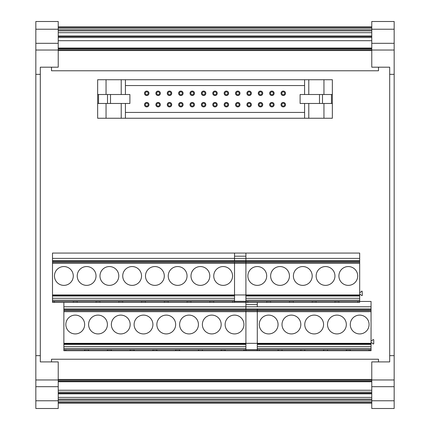 <?xml version="1.0" encoding="UTF-8"?>
<svg xmlns="http://www.w3.org/2000/svg" width="430" height="430" viewBox="0 0 430 430"><rect width="100%" height="100%" fill="white"/><g stroke="black" fill="none" stroke-linecap="round" stroke-linejoin="round"><path stroke-width="0.64" d="M371.773 399.121L58.227 399.121M371.773 397.385L58.227 397.385M371.773 393.815L58.227 393.815M371.773 393.181L58.227 393.181M371.773 392.155L58.227 392.155M371.773 390.252L58.227 390.252M371.773 381.749L58.227 381.749M51.509 361.915L51.509 359.227L378.491 359.227L378.491 361.915M378.491 67.188L378.491 70.773L51.509 70.773L51.509 67.188M371.773 48.069L58.227 48.069M371.773 32.691L58.227 32.691M371.773 30.879L58.227 30.879M35.835 29.218L58.227 29.218L58.227 21.5L35.835 21.5L35.835 408.5L58.227 408.5L58.227 400.781L35.835 400.781M35.835 43.312L58.227 43.312L58.227 67.188L40.312 67.188L40.312 74.352L35.835 74.352M35.835 355.648L40.312 355.648L40.312 74.352M40.312 355.648L40.312 361.915L58.227 361.915L58.227 400.781M35.835 386.688L58.227 386.688M58.227 29.218L58.227 43.312M394.165 29.218L371.773 29.218L371.773 21.5L394.165 21.5L394.165 408.5L371.773 408.5L371.773 400.781L394.165 400.781M371.773 29.218L371.773 43.312L394.165 43.312M371.773 43.312L371.773 67.188L389.688 67.188L389.688 74.352L394.165 74.352M394.165 386.688L371.773 386.688L371.773 361.915L389.688 361.915L389.688 74.352M389.688 355.648L394.165 355.648M371.773 386.688L371.773 400.781M332.352 94.509L332.352 118.25L97.648 118.25L97.648 79.727L332.352 79.727L332.352 94.509L323.951 94.509L323.951 79.727M269.648 93.299A2.241 2.241 0 0 0 271.884 95.541A2.241 2.241 0 0 0 274.125 93.299A2.241 2.241 0 0 0 271.884 91.063A2.241 2.241 0 0 0 269.648 93.299M270.438 93.299A1.451 1.451 0 0 0 271.884 94.751A1.451 1.451 0 0 0 273.335 93.299A1.451 1.451 0 0 0 271.884 91.853A1.451 1.451 0 0 0 270.438 93.299M246.89 93.299A2.241 2.241 0 0 0 249.131 95.541A2.241 2.241 0 0 0 251.373 93.299A2.241 2.241 0 0 0 249.131 91.063A2.241 2.241 0 0 0 246.89 93.299M247.68 93.299A1.451 1.451 0 0 0 249.131 94.751A1.451 1.451 0 0 0 250.582 93.299A1.451 1.451 0 0 0 249.131 91.853A1.451 1.451 0 0 0 247.68 93.299M224.137 93.299A2.241 2.241 0 0 0 226.379 95.541A2.241 2.241 0 0 0 228.615 93.299A2.241 2.241 0 0 0 226.379 91.063A2.241 2.241 0 0 0 224.137 93.299M224.928 93.299A1.451 1.451 0 0 0 226.379 94.751A1.451 1.451 0 0 0 227.825 93.299A1.451 1.451 0 0 0 226.379 91.853A1.451 1.451 0 0 0 224.928 93.299M201.385 93.299A2.241 2.241 0 0 0 203.621 95.541A2.241 2.241 0 0 0 205.862 93.299A2.241 2.241 0 0 0 203.621 91.063A2.241 2.241 0 0 0 201.385 93.299M202.175 93.299A1.451 1.451 0 0 0 203.621 94.751A1.451 1.451 0 0 0 205.072 93.299A1.451 1.451 0 0 0 203.621 91.853A1.451 1.451 0 0 0 202.175 93.299M178.627 93.299A2.241 2.241 0 0 0 180.869 95.541A2.241 2.241 0 0 0 183.11 93.299A2.241 2.241 0 0 0 180.869 91.063A2.241 2.241 0 0 0 178.627 93.299M179.417 93.299A1.451 1.451 0 0 0 180.869 94.751A1.451 1.451 0 0 0 182.32 93.299A1.451 1.451 0 0 0 180.869 91.853A1.451 1.451 0 0 0 179.417 93.299M155.875 93.299A2.241 2.241 0 0 0 158.116 95.541A2.241 2.241 0 0 0 160.352 93.299A2.241 2.241 0 0 0 158.116 91.063A2.241 2.241 0 0 0 155.875 93.299M156.665 93.299A1.451 1.451 0 0 0 158.116 94.751A1.451 1.451 0 0 0 159.562 93.299A1.451 1.451 0 0 0 158.116 91.853A1.451 1.451 0 0 0 156.665 93.299M281.021 104.678A2.241 2.241 0 0 0 283.262 106.919A2.241 2.241 0 0 0 285.504 104.678A2.241 2.241 0 0 0 283.262 102.437A2.241 2.241 0 0 0 281.021 104.678M281.811 104.678A1.451 1.451 0 0 0 283.262 106.129A1.451 1.451 0 0 0 284.714 104.678A1.451 1.451 0 0 0 283.262 103.227A1.451 1.451 0 0 0 281.811 104.678M258.269 104.678A2.241 2.241 0 0 0 260.51 106.919A2.241 2.241 0 0 0 262.746 104.678A2.241 2.241 0 0 0 260.51 102.437A2.241 2.241 0 0 0 258.269 104.678M259.059 104.678A1.451 1.451 0 0 0 260.51 106.129A1.451 1.451 0 0 0 261.956 104.678A1.451 1.451 0 0 0 260.51 103.227A1.451 1.451 0 0 0 259.059 104.678M235.516 104.678A2.241 2.241 0 0 0 237.752 106.919A2.241 2.241 0 0 0 239.994 104.678A2.241 2.241 0 0 0 237.752 102.437A2.241 2.241 0 0 0 235.516 104.678M236.306 104.678A1.451 1.451 0 0 0 237.752 106.129A1.451 1.451 0 0 0 239.204 104.678A1.451 1.451 0 0 0 237.752 103.227A1.451 1.451 0 0 0 236.306 104.678M212.759 104.678A2.241 2.241 0 0 0 215 106.919A2.241 2.241 0 0 0 217.241 104.678A2.241 2.241 0 0 0 215 102.437A2.241 2.241 0 0 0 212.759 104.678M213.549 104.678A1.451 1.451 0 0 0 215 106.129A1.451 1.451 0 0 0 216.451 104.678A1.451 1.451 0 0 0 215 103.227A1.451 1.451 0 0 0 213.549 104.678M190.006 104.678A2.241 2.241 0 0 0 192.248 106.919A2.241 2.241 0 0 0 194.484 104.678A2.241 2.241 0 0 0 192.248 102.437A2.241 2.241 0 0 0 190.006 104.678M190.796 104.678A1.451 1.451 0 0 0 192.248 106.129A1.451 1.451 0 0 0 193.694 104.678A1.451 1.451 0 0 0 192.248 103.227A1.451 1.451 0 0 0 190.796 104.678M167.254 104.678A2.241 2.241 0 0 0 169.49 106.919A2.241 2.241 0 0 0 171.731 104.678A2.241 2.241 0 0 0 169.49 102.437A2.241 2.241 0 0 0 167.254 104.678M168.044 104.678A1.451 1.451 0 0 0 169.49 106.129A1.451 1.451 0 0 0 170.941 104.678A1.451 1.451 0 0 0 169.49 103.227A1.451 1.451 0 0 0 168.044 104.678M144.496 104.678A2.241 2.241 0 0 0 146.737 106.919A2.241 2.241 0 0 0 148.979 104.678A2.241 2.241 0 0 0 146.737 102.437A2.241 2.241 0 0 0 144.496 104.678M145.286 104.678A1.451 1.451 0 0 0 146.737 106.129A1.451 1.451 0 0 0 148.189 104.678A1.451 1.451 0 0 0 146.737 103.227A1.451 1.451 0 0 0 145.286 104.678M97.648 94.509L107.5 94.509L107.5 103.469L129.898 103.469L129.898 94.509L107.5 94.509M106.049 118.25L106.049 103.469L107.5 103.469M98.54 103.469L98.54 94.509M323.951 118.25L323.951 103.469L300.102 103.469L300.102 94.509L319.495 94.509L319.495 103.469M323.951 94.509L319.495 94.509M331.46 103.469L331.46 94.509M322.5 103.469L322.5 94.509M308.783 94.509L308.783 79.727M304.585 94.509L304.585 79.727M125.415 94.509L125.415 79.727M125.415 85.554L304.585 85.554M121.217 94.509L121.217 79.727M106.049 94.509L106.049 79.727M332.352 103.469L323.951 103.469M308.783 118.25L308.783 103.469M304.585 118.25L304.585 103.469M125.415 118.25L125.415 112.429L304.585 112.429M121.217 118.25L121.217 103.469M125.415 112.429L125.415 103.469M97.648 103.469L106.049 103.469M159.562 104.678A1.451 1.451 0 0 0 158.116 103.227A1.451 1.451 0 0 0 156.665 104.678A1.451 1.451 0 0 0 158.116 106.129A1.451 1.451 0 0 0 159.562 104.678M160.352 104.678A2.241 2.241 0 0 0 158.116 102.437A2.241 2.241 0 0 0 155.875 104.678A2.241 2.241 0 0 0 158.116 106.919A2.241 2.241 0 0 0 160.352 104.678M182.32 104.678A1.451 1.451 0 0 0 180.869 103.227A1.451 1.451 0 0 0 179.417 104.678A1.451 1.451 0 0 0 180.869 106.129A1.451 1.451 0 0 0 182.32 104.678M183.11 104.678A2.241 2.241 0 0 0 180.869 102.437A2.241 2.241 0 0 0 178.627 104.678A2.241 2.241 0 0 0 180.869 106.919A2.241 2.241 0 0 0 183.11 104.678M205.072 104.678A1.451 1.451 0 0 0 203.621 103.227A1.451 1.451 0 0 0 202.175 104.678A1.451 1.451 0 0 0 203.621 106.129A1.451 1.451 0 0 0 205.072 104.678M205.862 104.678A2.241 2.241 0 0 0 203.621 102.437A2.241 2.241 0 0 0 201.385 104.678A2.241 2.241 0 0 0 203.621 106.919A2.241 2.241 0 0 0 205.862 104.678M227.825 104.678A1.451 1.451 0 0 0 226.379 103.227A1.451 1.451 0 0 0 224.928 104.678A1.451 1.451 0 0 0 226.379 106.129A1.451 1.451 0 0 0 227.825 104.678M228.615 104.678A2.241 2.241 0 0 0 226.379 102.437A2.241 2.241 0 0 0 224.137 104.678A2.241 2.241 0 0 0 226.379 106.919A2.241 2.241 0 0 0 228.615 104.678M250.582 104.678A1.451 1.451 0 0 0 249.131 103.227A1.451 1.451 0 0 0 247.68 104.678A1.451 1.451 0 0 0 249.131 106.129A1.451 1.451 0 0 0 250.582 104.678M251.373 104.678A2.241 2.241 0 0 0 249.131 102.437A2.241 2.241 0 0 0 246.89 104.678A2.241 2.241 0 0 0 249.131 106.919A2.241 2.241 0 0 0 251.373 104.678M273.335 104.678A1.451 1.451 0 0 0 271.884 103.227A1.451 1.451 0 0 0 270.438 104.678A1.451 1.451 0 0 0 271.884 106.129A1.451 1.451 0 0 0 273.335 104.678M274.125 104.678A2.241 2.241 0 0 0 271.884 102.437A2.241 2.241 0 0 0 269.648 104.678A2.241 2.241 0 0 0 271.884 106.919A2.241 2.241 0 0 0 274.125 104.678M148.189 93.299A1.451 1.451 0 0 0 146.737 91.853A1.451 1.451 0 0 0 145.286 93.299A1.451 1.451 0 0 0 146.737 94.751A1.451 1.451 0 0 0 148.189 93.299M148.979 93.299A2.241 2.241 0 0 0 146.737 91.063A2.241 2.241 0 0 0 144.496 93.299A2.241 2.241 0 0 0 146.737 95.541A2.241 2.241 0 0 0 148.979 93.299M170.941 93.299A1.451 1.451 0 0 0 169.49 91.853A1.451 1.451 0 0 0 168.044 93.299A1.451 1.451 0 0 0 169.49 94.751A1.451 1.451 0 0 0 170.941 93.299M171.731 93.299A2.241 2.241 0 0 0 169.49 91.063A2.241 2.241 0 0 0 167.254 93.299A2.241 2.241 0 0 0 169.49 95.541A2.241 2.241 0 0 0 171.731 93.299M193.694 93.299A1.451 1.451 0 0 0 192.248 91.853A1.451 1.451 0 0 0 190.796 93.299A1.451 1.451 0 0 0 192.248 94.751A1.451 1.451 0 0 0 193.694 93.299M194.484 93.299A2.241 2.241 0 0 0 192.248 91.063A2.241 2.241 0 0 0 190.006 93.299A2.241 2.241 0 0 0 192.248 95.541A2.241 2.241 0 0 0 194.484 93.299M216.451 93.299A1.451 1.451 0 0 0 215 91.853A1.451 1.451 0 0 0 213.549 93.299A1.451 1.451 0 0 0 215 94.751A1.451 1.451 0 0 0 216.451 93.299M217.241 93.299A2.241 2.241 0 0 0 215 91.063A2.241 2.241 0 0 0 212.759 93.299A2.241 2.241 0 0 0 215 95.541A2.241 2.241 0 0 0 217.241 93.299M239.204 93.299A1.451 1.451 0 0 0 237.752 91.853A1.451 1.451 0 0 0 236.306 93.299A1.451 1.451 0 0 0 237.752 94.751A1.451 1.451 0 0 0 239.204 93.299M239.994 93.299A2.241 2.241 0 0 0 237.752 91.063A2.241 2.241 0 0 0 235.516 93.299A2.241 2.241 0 0 0 237.752 95.541A2.241 2.241 0 0 0 239.994 93.299M261.956 93.299A1.451 1.451 0 0 0 260.51 91.853A1.451 1.451 0 0 0 259.059 93.299A1.451 1.451 0 0 0 260.51 94.751A1.451 1.451 0 0 0 261.956 93.299M262.746 93.299A2.241 2.241 0 0 0 260.51 91.063A2.241 2.241 0 0 0 258.269 93.299A2.241 2.241 0 0 0 260.51 95.541A2.241 2.241 0 0 0 262.746 93.299M284.714 93.299A1.451 1.451 0 0 0 283.262 91.853A1.451 1.451 0 0 0 281.811 93.299A1.451 1.451 0 0 0 283.262 94.751A1.451 1.451 0 0 0 284.714 93.299M285.504 93.299A2.241 2.241 0 0 0 283.262 91.063A2.241 2.241 0 0 0 281.021 93.299A2.241 2.241 0 0 0 283.262 95.541A2.241 2.241 0 0 0 285.504 93.299M52.498 261.435L52.498 253.071L234.527 253.071L234.527 261.435L52.498 261.435L52.498 302.344L234.527 302.344L234.527 300.188L52.498 300.188M52.498 262.3L234.527 262.3L234.527 295.437L52.498 295.437M257.285 302.344L257.285 306.767L257.285 304.585L245.906 304.585L245.906 306.767L245.906 301.446L232.56 301.446L232.56 302.344L234.527 302.344L234.527 301.355L52.498 301.355M63.871 302.344L63.871 306.767L245.906 306.767L245.906 309.81L63.871 309.81L63.871 349.73L245.906 349.73L245.906 343.339L257.285 343.339L257.285 349.687L245.906 349.687M63.871 310.675L245.906 310.675L245.906 343.339L63.871 343.339M245.906 350.719L245.906 349.821L243.934 349.821L243.934 350.719L245.906 350.719L245.906 349.821L257.285 349.821L257.285 350.719L245.906 350.719M65.844 349.73L63.871 349.821L63.871 350.719L243.934 350.719M63.871 306.767L63.871 309.81M73.277 302.344L77.223 302.344L77.223 301.446L73.277 301.446L73.277 302.344M96.035 302.344L99.975 302.344L99.975 301.446L96.035 301.446L96.035 302.344M118.787 302.344L122.727 302.344L122.727 301.446L118.787 301.446L118.787 302.344M141.54 302.344L145.485 302.344L145.485 301.446L141.54 301.446L141.54 302.344M164.298 302.344L168.237 302.344L168.237 301.446L164.298 301.446L164.298 302.344M187.05 302.344L190.99 302.344L190.99 301.446L187.05 301.446L187.05 302.344M209.802 302.344L213.748 302.344L213.748 301.446L209.802 301.446L209.802 302.344M54.465 302.344L54.465 301.446L52.498 301.446M52.498 294.964L245.906 294.964L245.906 301.312L234.527 301.312L234.527 263.305L245.906 263.305L245.906 295.437L359.679 295.437L359.679 296.012L245.906 296.012M52.498 263.305L234.527 263.305L234.527 262.3L245.906 262.3L245.906 294.964L359.679 294.964L359.679 295.437M232.56 275.963A9.406 9.406 0 0 0 223.154 266.557A9.406 9.406 0 0 0 213.748 275.963A9.406 9.406 0 0 0 223.154 285.369A9.406 9.406 0 0 0 232.56 275.963M209.802 275.963A9.406 9.406 0 0 0 200.396 266.557A9.406 9.406 0 0 0 190.99 275.963A9.406 9.406 0 0 0 200.396 285.369A9.406 9.406 0 0 0 209.802 275.963M187.05 275.963A9.406 9.406 0 0 0 177.644 266.557A9.406 9.406 0 0 0 168.237 275.963A9.406 9.406 0 0 0 177.644 285.369A9.406 9.406 0 0 0 187.05 275.963M164.298 275.963A9.406 9.406 0 0 0 154.891 266.557A9.406 9.406 0 0 0 145.485 275.963A9.406 9.406 0 0 0 154.891 285.369A9.406 9.406 0 0 0 164.298 275.963M141.54 275.963A9.406 9.406 0 0 0 132.134 266.557A9.406 9.406 0 0 0 122.727 275.963A9.406 9.406 0 0 0 132.134 285.369A9.406 9.406 0 0 0 141.54 275.963M118.787 275.963A9.406 9.406 0 0 0 109.381 266.557A9.406 9.406 0 0 0 99.975 275.963A9.406 9.406 0 0 0 109.381 285.369A9.406 9.406 0 0 0 118.787 275.963M96.035 275.963A9.406 9.406 0 0 0 86.629 266.557A9.406 9.406 0 0 0 77.223 275.963A9.406 9.406 0 0 0 86.629 285.369A9.406 9.406 0 0 0 96.035 275.963M73.277 275.963A9.406 9.406 0 0 0 63.871 266.557A9.406 9.406 0 0 0 54.465 275.963A9.406 9.406 0 0 0 63.871 285.369A9.406 9.406 0 0 0 73.277 275.963M63.871 343.812L245.906 343.812M63.871 311.68L257.285 311.68L257.285 343.339L371.052 343.339L371.052 344.387L257.285 344.387M243.934 324.516A9.406 9.406 0 0 0 234.527 315.109A9.406 9.406 0 0 0 225.121 324.516A9.406 9.406 0 0 0 234.527 333.922A9.406 9.406 0 0 0 243.934 324.516M221.181 324.516A9.406 9.406 0 0 0 211.775 315.109A9.406 9.406 0 0 0 202.369 324.516A9.406 9.406 0 0 0 211.775 333.922A9.406 9.406 0 0 0 221.181 324.516M198.429 324.516A9.406 9.406 0 0 0 189.023 315.109A9.406 9.406 0 0 0 179.616 324.516A9.406 9.406 0 0 0 189.023 333.922A9.406 9.406 0 0 0 198.429 324.516M175.671 324.516A9.406 9.406 0 0 0 166.265 315.109A9.406 9.406 0 0 0 156.859 324.516A9.406 9.406 0 0 0 166.265 333.922A9.406 9.406 0 0 0 175.671 324.516M152.919 324.516A9.406 9.406 0 0 0 143.512 315.109A9.406 9.406 0 0 0 134.106 324.516A9.406 9.406 0 0 0 143.512 333.922A9.406 9.406 0 0 0 152.919 324.516M130.166 324.516A9.406 9.406 0 0 0 120.76 315.109A9.406 9.406 0 0 0 111.354 324.516A9.406 9.406 0 0 0 120.76 333.922A9.406 9.406 0 0 0 130.166 324.516M107.409 324.516A9.406 9.406 0 0 0 98.002 315.109A9.406 9.406 0 0 0 88.596 324.516A9.406 9.406 0 0 0 98.002 333.922A9.406 9.406 0 0 0 107.409 324.516M84.656 324.516A9.406 9.406 0 0 0 75.25 315.109A9.406 9.406 0 0 0 65.844 324.516A9.406 9.406 0 0 0 75.25 333.922A9.406 9.406 0 0 0 84.656 324.516M221.181 350.719L221.181 349.73M225.121 350.719L225.121 349.821L221.181 349.821M202.369 349.73L198.429 349.821L198.429 350.719M202.369 350.719L202.369 349.821M179.616 350.719L179.616 349.821L175.671 349.821L175.671 350.719M156.859 350.719L156.859 349.821L152.919 349.821L152.919 350.719M134.106 350.719L134.106 349.821L130.166 349.821L130.166 350.719M111.354 350.719L111.354 349.821L107.409 349.821L107.409 350.719M88.596 350.719L88.596 349.821L84.656 349.821L84.656 350.719M65.844 350.719L65.844 349.821M245.906 302.344L359.679 302.344L359.679 301.355L245.906 301.355L245.906 302.344L234.527 302.344M234.527 253.071L359.679 253.071L359.679 262.3L245.906 262.3L245.906 261.435L234.527 261.435L234.527 260.558L245.906 260.558L245.906 263.305L359.679 263.305L359.679 294.964M245.906 253.071L245.906 258.392L245.906 256.21L234.527 256.21L234.527 260.558L52.498 260.558M359.679 260.558L245.906 260.558L245.906 258.392L245.906 261.435L359.679 261.435M257.285 346.666L371.052 346.666L371.052 349.73L257.285 349.687M359.679 302.344L357.706 302.344L357.706 301.446L371.052 301.446L371.052 306.767L245.906 306.767L245.906 308.933L257.285 308.933L257.285 311.68L257.285 310.675L245.906 310.675L245.906 343.339M63.871 308.933L245.906 308.933L245.906 309.81L257.285 309.81L257.285 310.675L371.052 310.675L371.052 309.81L257.285 309.81L257.285 308.933L371.052 308.933L371.052 309.81M360.469 294.394L359.679 294.394L359.679 292.379L360.641 292.298L361.539 291.228L362.135 291.148L362.366 295.394L361.539 295.544L360.469 294.394M371.052 340.754L372.02 340.673L373.089 339.523L373.74 339.754L373.74 343.769L373.089 344L372.02 342.85L371.052 342.769M245.906 298.291L359.679 298.291L359.679 300.188L245.906 300.188L245.906 301.446L247.879 301.446L247.879 302.344M359.679 262.3L359.679 263.305M359.679 298.291L359.679 296.012M359.679 301.355L359.679 300.188M371.052 306.767L371.052 308.933M371.052 310.675L371.052 343.339M371.052 346.666L371.052 344.387M371.052 350.719L371.052 349.821L369.085 349.821L369.085 350.719L371.052 350.719M259.252 349.73L257.285 349.821L257.285 350.719L369.085 350.719M371.052 311.68L257.285 311.68L257.285 343.339M266.691 302.344L270.631 302.344L270.631 301.446L266.691 301.446L266.691 302.344M289.444 302.344L293.384 302.344L293.384 301.446L289.444 301.446L289.444 302.344M312.196 302.344L316.141 302.344L316.141 301.446L312.196 301.446L312.196 302.344M334.954 302.344L338.894 302.344L338.894 301.446L334.954 301.446L334.954 302.344M357.706 275.963A9.406 9.406 0 0 0 348.3 266.557A9.406 9.406 0 0 0 338.894 275.963A9.406 9.406 0 0 0 348.3 285.369A9.406 9.406 0 0 0 357.706 275.963M334.954 275.963A9.406 9.406 0 0 0 325.548 266.557A9.406 9.406 0 0 0 316.141 275.963A9.406 9.406 0 0 0 325.548 285.369A9.406 9.406 0 0 0 334.954 275.963M312.196 275.963A9.406 9.406 0 0 0 302.79 266.557A9.406 9.406 0 0 0 293.384 275.963A9.406 9.406 0 0 0 302.79 285.369A9.406 9.406 0 0 0 312.196 275.963M289.444 275.963A9.406 9.406 0 0 0 280.037 266.557A9.406 9.406 0 0 0 270.631 275.963A9.406 9.406 0 0 0 280.037 285.369A9.406 9.406 0 0 0 289.444 275.963M266.691 275.963A9.406 9.406 0 0 0 257.285 266.557A9.406 9.406 0 0 0 247.879 275.963A9.406 9.406 0 0 0 257.285 285.369A9.406 9.406 0 0 0 266.691 275.963M257.285 343.812L371.052 343.812M369.085 324.516A9.406 9.406 0 0 0 359.679 315.109A9.406 9.406 0 0 0 350.273 324.516A9.406 9.406 0 0 0 359.679 333.922A9.406 9.406 0 0 0 369.085 324.516M346.327 324.516A9.406 9.406 0 0 0 336.921 315.109A9.406 9.406 0 0 0 327.515 324.516A9.406 9.406 0 0 0 336.921 333.922A9.406 9.406 0 0 0 346.327 324.516M323.575 324.516A9.406 9.406 0 0 0 314.169 315.109A9.406 9.406 0 0 0 304.762 324.516A9.406 9.406 0 0 0 314.169 333.922A9.406 9.406 0 0 0 323.575 324.516M300.823 324.516A9.406 9.406 0 0 0 291.416 315.109A9.406 9.406 0 0 0 282.01 324.516A9.406 9.406 0 0 0 291.416 333.922A9.406 9.406 0 0 0 300.823 324.516M278.065 324.516A9.406 9.406 0 0 0 268.659 315.109A9.406 9.406 0 0 0 259.252 324.516A9.406 9.406 0 0 0 268.659 333.922A9.406 9.406 0 0 0 278.065 324.516M346.327 350.719L346.327 349.73M350.273 350.719L350.273 349.821L346.327 349.821M327.515 349.73L323.575 349.821L323.575 350.719M327.515 350.719L327.515 349.821M304.762 349.73L300.823 349.821L300.823 350.719M304.762 350.719L304.762 349.821M282.01 349.73L278.065 349.821L278.065 350.719M282.01 350.719L282.01 349.821M259.252 350.719L259.252 349.821M371.773 403.125L58.227 403.125M371.773 402.797L58.227 402.797M371.773 401.813L58.227 401.813M371.773 400.228L58.227 400.228M371.773 381.555L58.227 381.555M371.773 381.227L58.227 381.227M371.773 380.244L58.227 380.244M371.773 379.454L58.227 379.454M371.773 50.547L58.227 50.547M371.773 49.756L58.227 49.756M371.773 48.773L58.227 48.773M371.773 48.445L58.227 48.445M371.773 40.694L58.227 40.694M371.773 37.528L58.227 37.528M371.773 36.539L58.227 36.539M371.773 36.523L58.227 36.523M371.773 36.265L58.227 36.265M371.773 36.19L58.227 36.19M371.773 36.002L58.227 36.002M371.773 29.772L58.227 29.772M371.773 28.186L58.227 28.186M371.773 27.203L58.227 27.203M371.773 26.875L58.227 26.875M35.835 50.03L58.227 50.03M35.835 379.969L58.227 379.969M371.773 50.03L394.165 50.03M371.773 379.969L394.165 379.969M110.505 103.469L110.505 94.509M52.498 258.392L359.679 258.392M52.498 298.291L234.527 298.291M234.527 296.012L52.498 296.012M52.498 295.48L234.527 295.48M245.906 348.558L63.871 348.558M63.871 346.666L245.906 346.666M245.906 344.387L63.871 344.387M63.871 343.855L245.906 343.855M245.906 295.48L359.679 295.48M371.052 348.558L257.285 348.558M257.285 343.855L371.052 343.855M371.052 349.73L63.871 349.73M245.906 301.355L234.527 301.355"/></g></svg>
